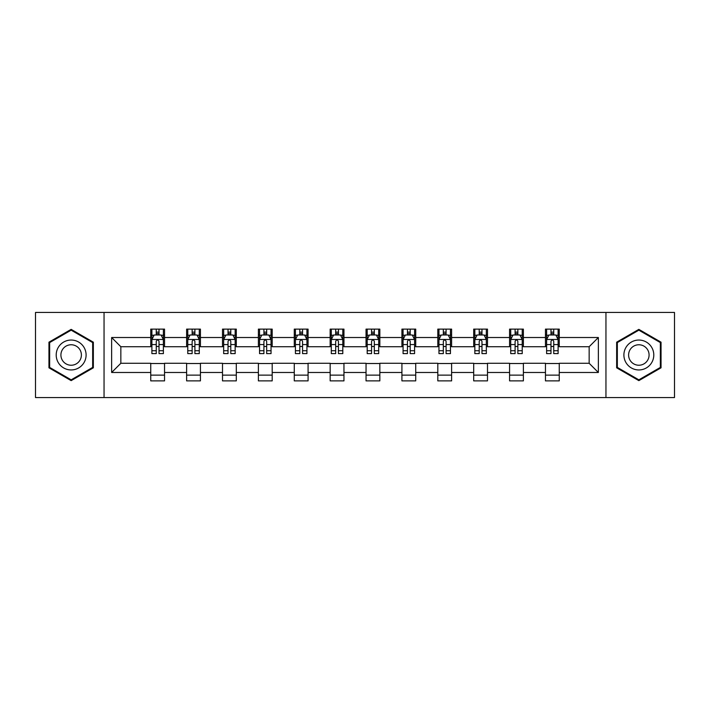 <?xml version="1.0" encoding="UTF-8"?>
<svg xmlns="http://www.w3.org/2000/svg" width="710" height="710" viewBox="0 0 710 710"><rect width="100%" height="100%" fill="white"/><g stroke="black" fill="none" stroke-linecap="round" stroke-linejoin="round"><path stroke-width="1.06" d="M605.949 397.556L674.5 397.556L674.5 312.444L605.949 312.444L605.949 397.556L104.05 397.556L104.05 312.444L35.5 312.444L35.5 397.556L104.05 397.556M605.949 312.444L104.05 312.444M559.258 337.516L559.258 329.12L545.457 329.12L545.457 337.516L523.376 337.516L523.376 329.12L509.576 329.12L509.576 337.516L487.495 337.516L487.495 329.12L473.694 329.12L473.694 337.516L451.613 337.516L451.613 329.12L437.804 329.12L437.804 337.516L415.723 337.516L415.723 329.12L401.922 329.12L401.922 337.516L379.841 337.516L379.841 329.12L366.04 329.12L366.04 337.516L343.959 337.516L343.959 329.12L330.159 329.12L330.159 337.516L308.078 337.516L308.078 329.12L294.277 329.12L294.277 337.516L272.196 337.516L272.196 329.12L258.387 329.12L258.387 337.516L236.306 337.516L236.306 329.12L222.505 329.12L222.505 337.516L200.424 337.516L200.424 329.12L186.623 329.12L186.623 337.516L164.542 337.516L164.542 329.12L150.742 329.12L150.742 337.516L111.639 337.516L111.639 372.484L120.842 363.28L150.742 363.28L150.742 380.88L164.542 380.88L164.542 363.28L186.623 363.28L186.623 380.88L200.424 380.88L200.424 363.28L222.505 363.28L222.505 380.88L236.306 380.88L236.306 363.28L258.387 363.28L258.387 380.88L272.196 380.88L272.196 363.28L294.277 363.28L294.277 380.88L308.078 380.88L308.078 363.28L330.159 363.28L330.159 380.88L343.959 380.88L343.959 363.28L366.04 363.28L366.04 380.88L379.841 380.88L379.841 363.28L401.922 363.28L401.922 380.88L415.723 380.88L415.723 363.28L437.804 363.28L437.804 380.88L451.613 380.88L451.613 363.28L473.694 363.28L473.694 380.88L487.495 380.88L487.495 363.28L509.576 363.28L509.576 380.88L523.376 380.88L523.376 363.28L545.457 363.28L545.457 380.88L559.258 380.88L559.258 363.28L589.158 363.28L589.158 346.72L559.258 346.72L559.258 337.516L598.361 337.516L598.361 372.484L559.258 372.484M545.457 372.484L523.376 372.484M509.576 372.484L487.495 372.484M473.694 372.484L451.613 372.484M437.804 372.484L415.723 372.484M401.922 372.484L379.841 372.484M366.04 372.484L343.959 372.484M330.159 372.484L308.078 372.484M294.277 372.484L272.196 372.484M258.387 372.484L236.306 372.484M222.505 372.484L200.424 372.484M186.623 372.484L164.542 372.484M150.742 372.484L111.639 372.484M545.457 337.516L545.457 346.72L523.376 346.72L523.376 337.516M509.576 337.516L509.576 346.72L487.495 346.72L487.495 337.516M473.694 337.516L473.694 346.72L451.613 346.72L451.613 337.516M437.804 337.516L437.804 346.72L415.723 346.72L415.723 337.516M401.922 337.516L401.922 346.72L379.841 346.72L379.841 337.516M366.04 337.516L366.04 346.72L343.959 346.72L343.959 337.516M330.159 337.516L330.159 346.72L308.078 346.72L308.078 337.516M294.277 337.516L294.277 346.72L272.196 346.72L272.196 337.516M258.387 337.516L258.387 346.72L236.306 346.72L236.306 337.516M222.505 337.516L222.505 346.72L200.424 346.72L200.424 337.516M186.623 337.516L186.623 346.72L164.542 346.72L164.542 337.516M150.742 337.516L150.742 346.72L120.842 346.72L111.639 337.516M120.842 346.72L120.842 363.28M598.361 372.484L589.158 363.28M589.158 346.72L598.361 337.516M150.742 334.871L151.887 334.871M156.262 334.871L159.022 334.871M163.389 334.871L164.542 334.871M150.742 346.489L151.887 346.489M156.262 346.489L159.022 346.489M163.389 346.489L164.542 346.489M150.742 363.511L164.542 363.511M150.742 375.128L164.542 375.128M186.623 363.511L200.424 363.511M186.623 375.128L200.424 375.128M186.623 334.871L187.777 334.871M192.144 334.871L194.904 334.871M199.279 334.871L200.424 334.871M186.623 346.489L187.777 346.489M192.144 346.489L194.904 346.489M199.279 346.489L200.424 346.489M222.505 363.511L236.306 363.511M222.505 375.128L236.306 375.128M222.505 334.871L223.659 334.871M228.025 334.871L230.786 334.871M235.161 334.871L236.306 334.871M222.505 346.489L223.659 346.489M228.025 346.489L230.786 346.489M235.161 346.489L236.306 346.489M258.387 363.511L272.196 363.511M258.387 375.128L272.196 375.128M258.387 334.871L259.541 334.871M263.916 334.871L266.676 334.871M271.042 334.871L272.196 334.871M258.387 346.489L259.541 346.489M263.916 346.489L266.676 346.489M271.042 346.489L272.196 346.489M294.277 363.511L308.078 363.511M294.277 375.128L308.078 375.128M294.277 334.871L295.422 334.871M299.798 334.871L302.558 334.871M306.924 334.871L308.078 334.871M294.277 346.489L295.422 346.489M299.798 346.489L302.558 346.489M306.924 346.489L308.078 346.489M330.159 363.511L343.959 363.511M330.159 375.128L343.959 375.128M330.159 334.871L331.304 334.871M335.679 334.871L338.439 334.871M342.806 334.871L343.959 334.871M330.159 346.489L331.304 346.489M335.679 346.489L338.439 346.489M342.806 346.489L343.959 346.489M366.04 363.511L379.841 363.511M366.04 375.128L379.841 375.128M366.04 334.871L367.194 334.871M371.561 334.871L374.321 334.871M378.696 334.871L379.841 334.871M366.04 346.489L367.194 346.489M371.561 346.489L374.321 346.489M378.696 346.489L379.841 346.489M401.922 363.511L415.723 363.511M401.922 375.128L415.723 375.128M401.922 334.871L403.076 334.871M407.442 334.871L410.202 334.871M414.578 334.871L415.723 334.871M401.922 346.489L403.076 346.489M407.442 346.489L410.202 346.489M414.578 346.489L415.723 346.489M437.804 363.511L451.613 363.511M437.804 375.128L451.613 375.128M437.804 334.871L438.957 334.871M443.324 334.871L446.084 334.871M450.459 334.871L451.613 334.871M437.804 346.489L438.957 346.489M443.324 346.489L446.084 346.489M450.459 346.489L451.613 346.489M473.694 363.511L487.495 363.511M473.694 375.128L487.495 375.128M473.694 334.871L474.839 334.871M479.214 334.871L481.975 334.871M486.341 334.871L487.495 334.871M473.694 346.489L474.839 346.489M479.214 346.489L481.975 346.489M486.341 346.489L487.495 346.489M509.576 363.511L523.376 363.511M509.576 375.128L523.376 375.128M509.576 334.871L510.721 334.871M515.096 334.871L517.856 334.871M522.223 334.871L523.376 334.871M509.576 346.489L510.721 346.489M515.096 346.489L517.856 346.489M522.223 346.489L523.376 346.489M545.457 363.511L559.258 363.511M545.457 375.128L559.258 375.128M545.457 334.871L546.611 334.871M550.978 334.871L553.738 334.871M558.113 334.871L559.258 334.871M545.457 346.489L546.611 346.489M550.978 346.489L553.738 346.489M558.113 346.489L559.258 346.489M71.151 380.631L93.347 367.815L93.347 342.184L71.151 329.369L48.954 342.184L48.954 367.815L71.151 380.631M661.045 342.184L638.849 329.369L616.653 342.184L616.653 367.815L638.849 380.631L661.045 367.815L661.045 342.184M159.022 332.111L156.262 332.111M163.389 350.74L159.022 350.74L159.022 353.615L163.389 353.615L163.389 339.584L161.09 334.987L154.194 334.987L151.887 339.584L151.887 353.615L156.262 353.615L156.262 350.74L151.887 350.74M151.887 339.584L151.887 329.12M163.389 339.584L163.389 329.12M156.262 334.987L156.262 329.12M159.022 329.12L159.022 334.987M159.022 350.74L159.022 341.315C158.099 339.54 157.185 339.54 156.262 341.315L156.262 350.74M84.1 362.473A14.954 14.954 0 0 0 78.632 342.051A14.954 14.954 0 0 0 58.202 347.527A14.954 14.954 0 0 0 63.678 367.949A14.954 14.954 0 0 0 84.1 362.473M80.017 360.121A10.233 10.233 0 0 0 76.272 346.134A10.233 10.233 0 0 0 62.285 349.879A10.233 10.233 0 0 0 66.039 363.866A10.233 10.233 0 0 0 80.017 360.121M49.647 367.416L49.647 342.584L71.151 330.168L92.664 342.584L92.664 367.416L71.151 379.832L49.647 367.416M638.849 340.046A14.954 14.954 0 0 0 623.895 355A14.954 14.954 0 0 0 638.849 369.954A14.954 14.954 0 0 0 653.795 355A14.954 14.954 0 0 0 638.849 340.046M638.849 344.767A10.233 10.233 0 0 0 628.607 355A10.233 10.233 0 0 0 638.849 365.233A10.233 10.233 0 0 0 649.082 355A10.233 10.233 0 0 0 638.849 344.767M660.353 367.416L638.849 379.832L617.336 367.416L617.336 342.584L638.849 330.168L660.353 342.584L660.353 367.416M194.904 332.111L192.144 332.111M199.279 350.74L194.904 350.74L194.904 353.615L199.279 353.615L199.279 339.584L196.972 334.987L190.076 334.987L187.777 339.584L187.777 353.615L192.144 353.615L192.144 350.74L187.777 350.74M187.777 339.584L187.777 329.12M199.279 339.584L199.279 329.12M192.144 334.987L192.144 329.12M194.904 329.12L194.904 334.987M194.904 350.74L194.904 341.315C193.99 339.54 193.067 339.54 192.144 341.315L192.144 350.74M230.786 332.111L228.025 332.111M235.161 350.74L230.786 350.74L230.786 353.615L235.161 353.615L235.161 339.584L232.862 334.987L225.957 334.987L223.659 339.584L223.659 353.615L228.025 353.615L228.025 350.74L223.659 350.74M223.659 339.584L223.659 329.12M235.161 339.584L235.161 329.12M228.025 334.987L228.025 329.12M230.786 329.12L230.786 334.987M230.786 350.74L230.786 341.315C229.871 339.54 228.948 339.54 228.025 341.315L228.025 350.74M266.676 332.111L263.916 332.111M271.042 350.74L266.676 350.74L266.676 353.615L271.042 353.615L271.042 339.584L268.744 334.987L261.839 334.987L259.541 339.584L259.541 353.615L263.916 353.615L263.916 350.74L259.541 350.74M259.541 339.584L259.541 329.12M271.042 339.584L271.042 329.12M263.916 334.987L263.916 329.12M266.676 329.12L266.676 334.987M266.676 350.74L266.676 341.315C265.753 339.54 264.83 339.54 263.916 341.315L263.916 350.74M302.558 332.111L299.798 332.111M306.924 350.74L302.558 350.74L302.558 353.615L306.924 353.615L306.924 339.584L304.625 334.987L297.721 334.987L295.422 339.584L295.422 353.615L299.798 353.615L299.798 350.74L295.422 350.74M295.422 339.584L295.422 329.12M306.924 339.584L306.924 329.12M299.798 334.987L299.798 329.12M302.558 329.12L302.558 334.987M302.558 350.74L302.558 341.315C301.635 339.54 300.72 339.54 299.798 341.315L299.798 350.74M338.439 332.111L335.679 332.111M342.806 350.74L338.439 350.74L338.439 353.615L342.806 353.615L342.806 339.584L340.507 334.987L333.611 334.987L331.304 339.584L331.304 353.615L335.679 353.615L335.679 350.74L331.304 350.74M331.304 339.584L331.304 329.12M342.806 339.584L342.806 329.12M335.679 334.987L335.679 329.12M338.439 329.12L338.439 334.987M338.439 350.74L338.439 341.315C337.516 339.54 336.602 339.54 335.679 341.315L335.679 350.74M374.321 332.111L371.561 332.111M378.696 350.74L374.321 350.74L374.321 353.615L378.696 353.615L378.696 339.584L376.389 334.987L369.493 334.987L367.194 339.584L367.194 353.615L371.561 353.615L371.561 350.74L367.194 350.74M367.194 339.584L367.194 329.12M378.696 339.584L378.696 329.12M371.561 334.987L371.561 329.12M374.321 329.12L374.321 334.987M374.321 350.74L374.321 341.315C373.407 339.54 372.484 339.54 371.561 341.315L371.561 350.74M410.202 332.111L407.442 332.111M414.578 350.74L410.202 350.74L410.202 353.615L414.578 353.615L414.578 339.584L412.279 334.987L405.374 334.987L403.076 339.584L403.076 353.615L407.442 353.615L407.442 350.74L403.076 350.74M403.076 339.584L403.076 329.12M414.578 339.584L414.578 329.12M407.442 334.987L407.442 329.12M410.202 329.12L410.202 334.987M410.202 350.74L410.202 341.315C409.288 339.54 408.365 339.54 407.442 341.315L407.442 350.74M446.084 332.111L443.324 332.111M450.459 350.74L446.084 350.74L446.084 353.615L450.459 353.615L450.459 339.584L448.161 334.987L441.256 334.987L438.957 339.584L438.957 353.615L443.324 353.615L443.324 350.74L438.957 350.74M438.957 339.584L438.957 329.12M450.459 339.584L450.459 329.12M443.324 334.987L443.324 329.12M446.084 329.12L446.084 334.987M446.084 350.74L446.084 341.315C445.17 339.54 444.247 339.54 443.324 341.315L443.324 350.74M481.975 332.111L479.214 332.111M486.341 350.74L481.975 350.74L481.975 353.615L486.341 353.615L486.341 339.584L484.042 334.987L477.138 334.987L474.839 339.584L474.839 353.615L479.214 353.615L479.214 350.74L474.839 350.74M474.839 339.584L474.839 329.12M486.341 339.584L486.341 329.12M479.214 334.987L479.214 329.12M481.975 329.12L481.975 334.987M481.975 350.74L481.975 341.315C481.052 339.54 480.129 339.54 479.214 341.315L479.214 350.74M517.856 332.111L515.096 332.111M522.223 350.74L517.856 350.74L517.856 353.615L522.223 353.615L522.223 339.584L519.924 334.987L513.028 334.987L510.721 339.584L510.721 353.615L515.096 353.615L515.096 350.74L510.721 350.74M510.721 339.584L510.721 329.12M522.223 339.584L522.223 329.12M515.096 334.987L515.096 329.12M517.856 329.12L517.856 334.987M517.856 350.74L517.856 341.315C516.933 339.54 516.019 339.54 515.096 341.315L515.096 350.74M553.738 332.111L550.978 332.111M558.113 350.74L553.738 350.74L553.738 353.615L558.113 353.615L558.113 339.584L555.806 334.987L548.91 334.987L546.611 339.584L546.611 353.615L550.978 353.615L550.978 350.74L546.611 350.74M546.611 339.584L546.611 329.12M558.113 339.584L558.113 329.12M550.978 334.987L550.978 329.12M553.738 329.12L553.738 334.987M553.738 350.74L553.738 341.315C552.824 339.54 551.901 339.54 550.978 341.315L550.978 350.74M163.335 339.478L151.949 339.478M151.887 335.262L154.052 335.262M161.232 335.262L163.389 335.262M156.262 344.572L151.887 344.572M163.389 344.572L159.022 344.572M159.022 333.576L156.262 333.576M199.217 339.478L187.83 339.478M187.777 335.262L189.934 335.262M197.114 335.262L199.279 335.262M192.144 344.572L187.777 344.572M199.279 344.572L194.904 344.572M194.904 333.576L192.144 333.576M235.099 339.478L223.712 339.478M223.659 335.262L225.815 335.262M232.995 335.262L235.161 335.262M228.025 344.572L223.659 344.572M235.161 344.572L230.786 344.572M230.786 333.576L228.025 333.576M270.98 339.478L259.603 339.478M259.541 335.262L261.706 335.262M268.877 335.262L271.042 335.262M263.916 344.572L259.541 344.572M271.042 344.572L266.676 344.572M266.676 333.576L263.916 333.576M306.871 339.478L295.484 339.478M295.422 335.262L297.588 335.262M304.767 335.262L306.924 335.262M299.798 344.572L295.422 344.572M306.924 344.572L302.558 344.572M302.558 333.576L299.798 333.576M342.752 339.478L331.366 339.478M331.304 335.262L333.469 335.262M340.649 335.262L342.806 335.262M335.679 344.572L331.304 344.572M342.806 344.572L338.439 344.572M338.439 333.576L335.679 333.576M378.634 339.478L367.248 339.478M367.194 335.262L369.351 335.262M376.531 335.262L378.696 335.262M371.561 344.572L367.194 344.572M378.696 344.572L374.321 344.572M374.321 333.576L371.561 333.576M414.516 339.478L403.129 339.478M403.076 335.262L405.233 335.262M412.412 335.262L414.578 335.262M407.442 344.572L403.076 344.572M414.578 344.572L410.202 344.572M410.202 333.576L407.442 333.576M450.397 339.478L439.02 339.478M438.957 335.262L441.123 335.262M448.294 335.262L450.459 335.262M443.324 344.572L438.957 344.572M450.459 344.572L446.084 344.572M446.084 333.576L443.324 333.576M486.288 339.478L474.901 339.478M474.839 335.262L477.005 335.262M484.184 335.262L486.341 335.262M479.214 344.572L474.839 344.572M486.341 344.572L481.975 344.572M481.975 333.576L479.214 333.576M522.169 339.478L510.783 339.478M510.721 335.262L512.886 335.262M520.066 335.262L522.223 335.262M515.096 344.572L510.721 344.572M522.223 344.572L517.856 344.572M517.856 333.576L515.096 333.576M558.051 339.478L546.664 339.478M546.611 335.262L548.768 335.262M555.948 335.262L558.113 335.262M550.978 344.572L546.611 344.572M558.113 344.572L553.738 344.572M553.738 333.576L550.978 333.576"/></g></svg>
